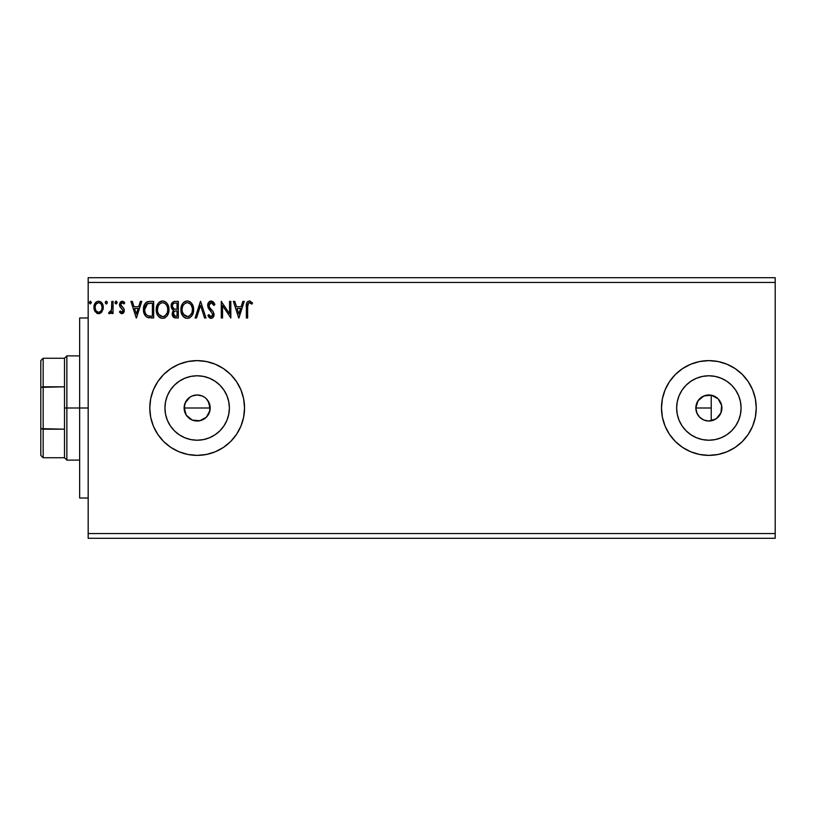 <?xml version="1.0" encoding="UTF-8"?>
<svg xmlns="http://www.w3.org/2000/svg" width="816" height="816" viewBox="0 0 816 816"><rect width="100%" height="100%" fill="white"/><g stroke="black" fill="none" stroke-linecap="round" stroke-linejoin="round"><path stroke-width="1.22" d="M209.641 404.267L210.181 408L209.192 412.998L210.181 408A13.025 13.025 0 0 1 197.156 421.025A13.025 13.025 0 0 1 184.13 408L186.323 415.242L192.158 420.036L197.146 421.025L202.144 420.036L206.366 417.221L208.621 414.191M708.614 421.025L703.882 420.036L699.659 417.211L696.833 412.988L695.834 408L697.068 413.528L699.485 417.037L702.331 419.271M707.594 420.964L710.603 420.913M696.119 405.297L695.834 408A13.025 13.025 0 0 1 708.869 394.975A13.025 13.025 0 0 1 721.895 408A13.025 13.025 0 0 1 708.869 421.025A13.025 13.025 0 0 1 695.834 408L698.037 400.758L703.882 395.964L711.409 395.219L718.08 398.789L721.65 405.46L720.905 412.988L716.101 418.832L708.869 421.025M741.081 408A32.222 32.222 0 0 1 708.869 440.222A32.222 32.222 0 0 1 676.648 408L677.27 401.717L679.106 395.668L682.074 390.099L686.083 385.213L690.968 381.215L696.538 378.236L702.586 376.4L708.869 375.778L715.153 376.4L721.201 378.236L726.77 381.215L731.646 385.213L735.655 390.099L738.633 395.668L740.469 401.717L741.081 408L740.469 414.283L738.633 420.332L735.655 425.901L731.646 430.787L726.77 434.785L721.201 437.764L715.153 439.6L708.869 440.222L702.586 439.6L696.538 437.764L690.968 434.785L686.083 430.787L682.074 425.901L679.106 420.332L677.27 414.283L676.648 408A32.222 32.222 0 0 1 708.869 375.778A32.222 32.222 0 0 1 741.081 408M229.378 408A32.222 32.222 0 0 1 197.156 440.222A32.222 32.222 0 0 1 164.934 408L165.556 401.717L167.392 395.668L170.371 390.099L174.369 385.213L179.255 381.215L184.824 378.236L190.873 376.4L197.156 375.778L203.439 376.4L209.488 378.236L215.057 381.215L219.943 385.213L223.941 390.099L226.919 395.668L228.755 401.717L229.378 408L228.755 414.283L226.919 420.332L223.941 425.901L219.943 430.787L215.057 434.785L209.488 437.764L203.439 439.6L197.156 440.222L190.873 439.6L184.824 437.764L179.255 434.785L174.369 430.787L170.371 425.901L167.392 420.332L165.556 414.283L164.934 408A32.222 32.222 0 0 1 197.156 375.778A32.222 32.222 0 0 1 229.378 408M223.482 447.392L230.663 441.507L236.548 434.326L240.934 426.136L243.627 417.241L244.535 408L243.627 398.759L240.934 389.864L236.548 381.674L230.663 374.493L223.482 368.608L215.291 364.222L206.397 361.529L197.156 360.621L187.915 361.529L179.02 364.222L170.83 368.608L163.649 374.493L157.763 381.674L153.377 389.864L150.685 398.759L149.777 408L150.685 417.241L153.377 426.136L157.763 434.326L163.649 441.507L170.83 447.392L179.02 451.778L187.915 454.471L197.156 455.379A47.379 47.379 0 0 0 206.377 454.471L215.291 451.778L223.482 447.392A47.379 47.379 0 0 0 244.535 408A47.379 47.379 0 0 1 197.156 455.379A47.379 47.379 0 0 1 149.777 408A47.379 47.379 0 0 0 153.367 426.095M153.398 426.166A47.379 47.379 0 0 0 197.125 455.379M206.428 454.461A47.379 47.379 0 0 0 223.462 447.403M661.49 408.051A47.379 47.379 0 0 0 708.839 455.379L718.111 454.471A47.379 47.379 0 0 0 735.165 447.413M708.89 455.379A47.379 47.379 0 0 0 718.08 454.481M735.216 447.372A47.379 47.379 0 0 0 756.248 408.031M718.111 454.471L726.995 451.778L735.185 447.392L742.366 441.507L748.262 434.326L752.638 426.136L755.341 417.241L756.248 408A47.379 47.379 0 0 1 708.869 455.379A47.379 47.379 0 0 1 661.49 408L662.398 417.241L665.091 426.136L669.467 434.326L675.362 441.507L682.543 447.392L690.734 451.778L699.628 454.471L708.869 455.379M696.344 411.59L696.119 410.693M697.425 414.232L696.956 413.273M699.006 416.517L698.312 415.64M701.005 418.394L700.128 417.659M705.922 420.689L704.861 420.403M206.152 398.575L209.192 403.012L209.936 410.54L206.366 417.211L199.696 420.781L192.168 420.036L186.323 415.242L184.13 408L185.456 402.268M192.158 420.036L191.005 419.485M194.606 420.781L194.014 420.648M197.146 421.025L195.922 420.974M199.685 420.781L198.716 420.934M204.388 418.843L203.388 419.444M207.978 415.252L207.223 416.272M88.179 538.295L775.2 538.295L88.179 538.295L88.179 282.438L775.2 282.438L775.2 533.562L88.179 533.562L88.179 538.295M775.2 277.705L88.179 277.705L88.179 533.562L775.2 533.562L775.2 538.295L775.2 282.438L88.179 282.438L88.179 277.705L775.2 277.705L775.2 282.438L775.2 277.705M106.131 301.196L105.193 302.563L106.253 303.95L105.193 302.563L106.253 301.186L107.314 302.563L106.712 301.308L105.458 301.655L105.794 303.817L106.712 303.817L107.314 302.563L106.253 303.95L107.314 302.563L106.253 301.186L105.193 302.563L106.131 303.929M116.035 303.95L114.964 302.563L116.035 303.95L114.964 302.563L116.035 301.186L117.096 302.563L116.035 303.95L117.076 302.318L116.494 301.308L115.576 301.308L115.229 303.481L116.27 303.909L116.994 303.154M140.372 301.39L141.76 301.39L136.445 317.975L141.76 301.39L140.372 301.39L138.669 306.704L134.008 306.704L132.304 301.39L130.917 301.39L136.231 317.975L141.76 301.39L140.372 301.39L138.669 306.704L134.008 306.704L132.304 301.39L130.917 301.39L136.231 317.975L130.917 301.39L132.304 301.39M168.973 309.611L168.616 306.663L166.994 303.338L165.393 301.798L162.568 300.971L159.752 301.828L158.161 303.379L156.56 306.734L156.213 309.692L157.753 315.425L159.824 317.577L162.67 318.403L165.097 317.74L167.076 315.945L168.443 313.191L168.973 309.621C169.034 304.888 166.892 302.012 162.568 300.971C158.253 302.042 156.131 304.96 156.213 309.692C156.131 314.476 158.284 317.383 162.67 318.403C166.964 317.271 169.065 314.344 168.973 309.611M242.842 301.39L244.229 301.39L238.915 317.975L244.229 301.39L242.842 301.39L241.138 306.704L236.487 306.704L234.784 301.39L233.386 301.39L238.7 317.975L244.229 301.39L242.842 301.39L241.138 306.704L236.487 306.704L234.784 301.39L233.386 301.39L238.7 317.975L233.386 301.39L234.784 301.39M211.171 300.971L208.549 302.481L207.662 305.459L208.488 308.407L212.721 314.027L212.354 316.016L211.466 316.659L210.324 316.486L208.876 314.578L207.876 315.598L209.11 317.465L211.079 318.403L213.333 317.108L214.006 313.874L213.129 311.6L209.355 307.112L209.09 304.48L211.262 302.665L213.853 305.429L214.894 304.592L213.068 301.685L211.171 300.971C208.855 301.471 207.682 302.971 207.662 305.459L212.772 314.599L211.099 316.7L208.876 314.578L207.876 315.598L211.079 318.403C213.078 317.975 214.067 316.679 214.047 314.527L213.384 312.008L209.355 307.112L208.937 305.48L211.262 302.665L213.853 305.429L214.894 304.592L210.773 300.992M193.637 309.611L193.28 306.663L191.658 303.338L190.046 301.798L187.231 300.971L184.416 301.828L182.825 303.379L181.223 306.734L180.877 309.692L182.417 315.425L184.477 317.577L187.333 318.403L189.761 317.74L191.729 315.945L193.106 313.191L193.637 309.621C193.688 304.888 191.556 302.012 187.231 300.971C182.917 302.042 180.795 304.96 180.877 309.692C180.795 314.476 182.947 317.383 187.333 318.403C191.627 317.271 193.729 314.344 193.637 309.611M90.311 303.95L89.24 302.563L90.311 301.186L91.372 302.563L90.423 301.196L89.26 302.318L90.311 303.95L91.372 302.563L90.311 303.95L91.372 302.563L90.311 301.186L89.24 302.563L90.188 303.929M197.156 455.379L206.397 454.471M756.248 408L755.341 398.759L752.638 389.864L748.262 381.674L742.366 374.493L735.185 368.608L726.995 364.222L718.111 361.529L708.869 360.621L699.628 361.529L690.734 364.222L682.543 368.608L675.362 374.493L669.467 381.674L665.091 389.864L662.398 398.759L661.49 408A47.379 47.379 0 0 1 708.869 360.621A47.379 47.379 0 0 1 756.248 408M175.012 301.39L178.327 301.39L174.155 301.481L171.625 303.613L171.248 307.418L173.716 310.335L172.523 311.916L172.207 314.67L174.022 317.628L178.327 317.975L178.327 301.39L178.327 317.975L178.327 301.39L175.012 301.39C172.421 301.798 171.115 303.358 171.095 306.102L173.716 310.335L172.156 313.864C172.186 316.475 173.461 317.852 175.981 317.975L178.327 317.975L175.981 317.975M196.513 317.975L195.126 317.975L200.44 301.39L195.126 317.975L196.513 317.975L200.542 305.398L204.571 317.975L205.969 317.975L200.644 301.39L205.969 317.975L200.644 301.39L195.126 317.975L196.513 317.975L200.542 305.398L204.571 317.975L205.969 317.975L204.571 317.975M247.636 306.949L248.564 302.971L250.043 302.807L251.879 304.154L252.521 302.879L249.39 300.971L247.676 301.563L246.687 303.103L246.361 317.975L247.636 317.975L247.636 306.949C247.248 304.909 247.84 303.491 249.41 302.665L251.879 304.154L252.521 302.879L249.39 300.971C246.86 301.828 245.851 303.766 246.361 306.775L246.361 317.975L247.636 317.975L247.636 306.949M229.561 301.39L229.561 313.732L221.269 301.39L221.269 317.975L222.544 317.975L222.544 305.612L230.836 317.975L230.836 301.39L229.561 301.39L230.836 301.39L229.561 301.39L229.561 313.732L221.269 301.39L221.269 317.975L222.544 317.975L222.544 305.612L230.836 317.975L230.836 301.39L230.571 317.975M149.807 301.39L146.319 302.267L144.503 304.521L143.473 308.744L143.82 312.671L144.748 315.017L146.951 317.251L153.663 317.975L153.663 301.39L149.807 301.39C145.381 301.991 143.269 304.694 143.463 309.478C143.269 312.875 144.514 315.506 147.206 317.383L153.663 317.975L153.663 301.39L153.663 317.975L151.154 317.975M121.9 313.721L123.746 312.661L124.297 310.06L123.614 308.193L121.013 305.776L120.809 303.94L122.267 302.665L124.022 303.95L124.746 302.818L122.125 301.186L120.421 301.94L119.442 304.378L120.003 306.806L123.032 310.315L122.094 312.202L120.176 310.957L119.432 311.998L121.135 313.558L121.9 313.721L124.328 310.549L123.92 308.683L120.707 304.623L122.267 302.665L124.022 303.95L124.746 302.818L122.125 301.186L119.432 304.684L119.85 306.551L123.053 310.61L121.819 312.232L120.176 310.957L119.432 311.998L121.9 313.721M111.782 301.39L113.057 301.39L111.782 301.39L111.486 310.039L110.823 311.59L109.201 312.018L108.589 313.313L110.313 313.528L111.782 311.732L111.782 313.507L113.057 313.507L113.057 301.39L113.057 313.507L113.057 301.39L111.782 301.39L111.578 309.621L108.589 313.313L109.558 313.721L111.782 311.732L111.782 313.507L113.057 313.507L111.782 313.507M102.041 311.722L103.214 306.337L102.133 303.307L100.654 301.757L98.593 301.186L96.543 301.757L94.187 305.276L94.605 310.733L97.573 313.589L99.623 313.589L101.378 312.528L103.275 307.418C103.306 303.98 101.745 301.9 98.593 301.186C95.441 301.9 93.891 303.98 93.922 307.418L95.156 311.732L98.593 313.721L102.041 311.722M189.751 397.28L192.168 395.964L197.156 394.975L202.144 395.964L204.734 397.402M204.398 397.168L202.388 396.066M707.615 395.026L708.614 394.975M710.603 395.087L705.911 395.311M702.331 396.729L703.341 396.199M704.861 395.607L701.005 397.606M698.312 400.36L699.006 399.483M700.128 398.33L697.425 401.768M696.15 405.154L696.344 404.399M756.248 407.969A47.379 47.379 0 0 0 735.216 368.628M735.165 368.587A47.379 47.379 0 0 0 718.141 361.539M718.08 361.519A47.379 47.379 0 0 0 708.89 360.621M708.839 360.621A47.379 47.379 0 0 0 661.49 407.949M742.366 374.493L735.185 368.608M690.734 364.222L689.306 364.844M682.543 447.392L684.828 448.831M726.995 451.778L735.185 447.392M149.777 408A47.379 47.379 0 0 1 197.156 360.621A47.379 47.379 0 0 1 244.535 408A47.379 47.379 0 0 0 223.492 368.618M223.462 368.597A47.379 47.379 0 0 0 206.428 361.539M206.377 361.529A47.379 47.379 0 0 0 197.186 360.621M197.125 360.621A47.379 47.379 0 0 0 153.398 389.834M185.12 412.988L184.375 405.46L186.323 400.758L189.914 397.168L185.12 403.012L184.13 408A13.025 13.025 0 0 1 197.156 394.975A13.025 13.025 0 0 1 210.181 408L207.988 400.758L209.192 403.012M202.144 395.964L197.166 394.975L192.168 395.964L194.616 395.219M197.156 394.975L199.696 395.219M187.945 417.211L186.323 415.242M713.408 420.209L711.328 420.791M714.479 419.761L715.816 419.026M716.621 418.475L717.733 417.547M718.447 416.833L719.365 415.721M719.916 414.905L720.63 413.6M721.007 412.733L721.67 405.593M721.701 405.746L721.007 403.267M720.63 402.4L719.916 401.095M719.365 400.279L718.447 399.167M717.733 398.453L716.621 397.525M715.448 396.76L714.479 396.239M713.408 395.791L711.328 395.209M192.168 395.964L189.914 397.168M207.988 400.758L206.366 398.789M89.24 302.563L90.311 301.186L91.351 302.318M174.481 317.801L172.156 313.864M173.114 310.039L172.574 309.662M172.094 309.182L171.248 307.428M171.095 306.102L171.625 303.623M171.697 303.47L172.645 302.236M172.89 307.948L173.522 308.632L172.492 307.051L172.584 304.868L172.37 306.102C172.492 304.062 173.563 303.062 175.593 303.093L177.052 303.093L177.052 309.264L174.379 309.06L176.409 309.264L174.379 309.06L172.441 306.847M175.267 316.251L173.431 313.834C173.502 311.906 174.491 310.947 176.399 310.957L177.052 310.957L177.052 316.271L174.644 316.098M173.747 312.344L173.553 314.782L173.839 312.14M176.399 310.957L175.216 311.069L177.052 310.957L177.052 316.271L175.726 316.271M174.665 311.273L175.216 311.069M173.849 303.358L174.624 303.154M172.584 304.868L172.839 304.327M173.992 315.629L173.553 314.782M193.606 310.376L193.545 311.1M193.433 311.834L193.096 313.191M192.892 313.793L192.566 314.548M192.545 314.588L192.137 315.343M191.74 315.945L191.26 316.516M189.761 317.74L188.812 318.169M185.844 318.199L185.008 317.873M184.487 317.577L183.773 317.036M183.335 316.618L182.407 315.415M181.703 314.078L181.489 313.538M181.193 312.528L180.958 311.212M180.958 308.213L181.081 307.408M181.438 306L181.703 305.327M182.407 303.98L182.815 303.389M183.284 302.818L183.998 302.134M184.416 301.828L184.957 301.512M185.762 301.186L186.476 301.022M187.976 301.022L190.046 301.798M190.21 301.91L191.168 302.756M192.27 304.235L192.79 305.255M192.933 305.602L193.27 306.663M186.976 302.675L187.282 302.665C190.73 303.532 192.413 305.847 192.362 309.621L192.29 308.458L192.362 309.621C192.433 313.426 190.74 315.782 187.282 316.7C183.804 315.823 182.09 313.487 182.152 309.692L182.172 310.294L182.152 309.692C182.07 305.867 183.784 303.521 187.282 302.665L189.088 303.093L187.282 302.665M190.434 304.154L191.219 305.204M191.138 305.082L192.168 307.642M191.709 313.15L189.526 315.965M182.223 310.896L182.172 310.294M183.365 314.272L187.874 316.649L184.273 315.384L182.437 312.069M185.528 303.062L186.089 302.848M182.815 306.153L183.1 305.541M182.437 307.306L182.804 306.163M189.771 303.532L190.424 304.133M188.108 316.608L188.792 316.373M190.597 314.996L191.413 313.793M192.29 310.825L192.076 312.008M213.853 302.552L214.312 303.328M214.333 303.368L214.608 303.929M214.894 304.592L213.853 305.429L213.445 304.531M211.507 302.695L210.752 302.736M210.365 302.879L209.528 303.583M208.947 305.225L208.967 305.898M208.937 305.48L209.569 307.479M210.885 309.142L211.477 309.754M214.006 315.211L213.874 315.853M213.863 315.904L213.333 317.098M210.518 318.342L209.773 318.016M207.876 315.598L208.876 314.578L209.386 315.455M209.732 315.945L210.324 316.486M210.691 316.649L211.466 316.659M209.875 310.233L209.416 309.703M209.375 309.662L208.906 309.05M208.141 307.714L207.876 306.979M207.713 304.674L208.57 302.461M209.681 301.379L210.752 300.992M210.385 301.073L209.671 301.39M247.636 317.975L246.361 317.975M246.371 305.98L246.391 305.194M246.401 305.092L246.463 304.297M246.738 302.971L246.983 302.42M249.625 300.982L250.318 301.124M252.521 302.879L251.879 304.154L251.093 303.491L251.879 304.154M250.94 303.379L249.084 302.705M250.247 302.909L249.41 302.665L250.247 302.909M247.962 303.776L247.778 304.388M247.697 305.031L247.636 306.296M238.813 313.976L237.028 308.407L240.598 308.407L238.813 313.976L237.028 308.407L240.598 308.407L238.813 313.976M222.544 317.975L221.269 317.975L221.564 301.39M168.953 310.376L168.881 311.09M168.616 312.589L168.443 313.191M168.229 313.793L167.474 315.343M167.076 315.945L166.586 316.537M164.699 317.944L164.149 318.169M161.17 318.199L159.824 317.577M159.803 317.577L159.11 317.036M158.671 316.618L157.743 315.415M157.049 314.109L156.825 313.538M156.519 312.497L156.295 311.212M156.233 308.938L156.417 307.408M156.774 306L157.029 305.337M157.753 303.96L158.151 303.389M158.641 302.797L159.334 302.134M159.763 301.818L160.293 301.512M161.099 301.186L161.813 301.022M163.333 301.022L164.036 301.175M164.047 301.175L165.393 301.798M165.546 301.91L166.505 302.756M166.974 303.307L167.413 303.919M167.606 304.235L168.116 305.235M168.269 305.602L168.616 306.663M157.774 307.306L157.488 309.692C157.406 305.867 159.12 303.521 162.619 302.665L162.017 302.716L162.619 302.665C166.066 303.532 167.759 305.847 167.698 309.621C167.77 313.426 166.076 315.782 162.619 316.7L160.364 315.986L158.702 314.272L162.619 316.7C159.14 315.823 157.427 313.487 157.488 309.692L158.141 306.163L159.671 303.889L158.437 305.541M162.914 302.685L163.792 302.838M157.488 309.692L157.508 310.294L157.488 309.692M157.559 310.896L157.508 310.294M160.864 303.062L161.425 302.848M167.698 309.621L167.637 308.458L167.698 309.621M167.504 307.642L167.627 308.428M165.77 304.154L166.556 305.204M165.107 303.532L165.76 304.133M162.619 316.7L163.21 316.649L162.619 316.7M163.445 316.608L164.128 316.373M164.353 316.271L163.21 316.649M167.045 313.15L164.863 315.965M167.627 310.825L167.413 312.008M149.144 317.873L148.553 317.791M143.83 312.701L145.258 315.782M143.81 312.64L143.636 311.804M143.463 309.478L143.473 310.049M143.473 308.723L143.626 307.285M144.514 304.511L144.85 303.889M144.871 303.858L145.268 303.287M145.778 302.726L149.073 301.42M147.645 301.665L146.951 301.91M145.156 306.52L144.952 307.255M145.921 304.96L146.696 304.093M146.951 303.889L152.388 303.093L152.388 316.271L147.88 315.812C145.615 314.384 144.565 312.273 144.738 309.478L147.604 303.511L151.011 303.093L146.962 303.878M150.623 316.261L149.695 316.2M144.738 309.478L144.911 307.489L144.738 309.478M144.881 311.345L144.769 310.417M145.37 313.089L145.085 312.253M145.819 313.976L145.391 313.14M145.503 305.674L144.911 307.489M136.343 313.976L134.548 308.407L138.118 308.407L136.343 313.976L134.548 308.407L138.118 308.407L136.343 313.976M119.432 311.998L120.176 310.957L120.493 311.396M121.553 312.202L122.094 312.202M122.349 312.079L123.053 310.61L121.462 308.254M121.003 307.887L120.391 307.316M119.85 306.551L119.432 304.684L119.85 306.551M122.767 301.257L123.634 301.645M123.655 301.655L124.287 302.195M124.522 302.491L124.022 303.95L123.685 303.481M122.543 302.695L121.339 303.062M121.105 303.328L120.809 303.919M120.799 303.98L121.013 305.776L122.369 307.02M120.707 304.623L121.013 305.776L120.707 304.623M123.92 308.683L124.328 310.549M124.195 311.641L122.951 313.446M117.076 302.318L116.035 301.186L114.964 302.563L115.913 301.196M108.589 313.313L109.558 313.721L108.589 313.313L109.201 312.018L110.18 312.14M109.201 312.018L109.772 312.232L109.201 312.018M111.486 310.039L111.649 309.111M111.7 308.591L111.761 307M111.772 306.51L111.782 305.47M107.304 302.318L107.222 303.164M97.655 313.609L96.716 313.242M94.625 310.794L94.238 309.764M94.207 309.672L93.983 308.55M93.993 306.326L95.054 303.317M95.696 302.471L96.247 301.961M101.051 302.053L103.255 307.989M103.214 308.54L102.989 309.662M96.217 303.98L98.603 302.665L96.757 303.389M102 307.408L101.806 305.806L102 307.408C102.051 309.988 100.919 311.59 98.603 312.232C96.278 311.59 95.146 309.978 95.197 307.408L95.237 308.234L95.197 307.408C95.135 304.847 96.278 303.266 98.603 302.665C100.929 303.266 102.061 304.847 102 307.408L101.99 307.816M97.798 312.11L97.084 311.743M96.472 311.171L95.951 310.437M95.39 305.806L95.992 304.317M99.399 302.787L100.847 303.807M99.603 312.028L99.001 312.202M100.633 311.284L100.123 311.732M175.889 309.254L175.379 309.233M173.237 303.797L173.747 303.409M175.593 303.093L177.052 303.093L177.052 309.264L176.409 309.264M189.016 316.271L187.874 316.649M158.692 305.092L159.079 304.521M167.035 306.133L167.413 307.255M158.702 314.272L157.774 312.069M151.011 303.093L152.388 303.093L152.388 316.271L151.552 316.271M147.461 315.608L146.074 314.364M147.808 303.44L148.43 303.277M101.204 304.317L101.806 305.806M101.816 309.019L101.623 309.641M97.073 311.732L96.482 311.182M95.38 309.019L95.237 308.224M79.652 408L88.179 408L79.652 408L79.652 317.975L79.652 498.025L79.652 408L66.861 408L66.861 355.878L66.861 408L79.652 408M184.13 408L210.181 408L184.13 408M40.8 360.621L40.8 387.345L40.8 360.621L43.166 358.255L43.166 457.745L43.166 429.185L40.8 428.655L40.8 387.345L40.8 455.379L40.8 428.655L64.495 429.185L64.495 457.745L64.495 408L64.495 429.185L43.166 429.185L43.166 358.255L64.495 358.255L64.495 408L66.861 408L66.861 460.122L66.861 408L64.495 408L64.495 358.255L66.861 355.878L79.652 355.878M711.236 408L711.236 395.189L711.236 408L695.834 408L711.236 408L711.236 420.811L711.236 408M43.166 386.815L64.495 386.815L40.8 387.345L43.166 386.815M88.179 317.975L79.652 317.975M88.179 498.025L79.652 498.025M79.652 460.122L66.861 460.122L64.495 457.745L43.166 457.745L40.8 455.379"/></g></svg>
